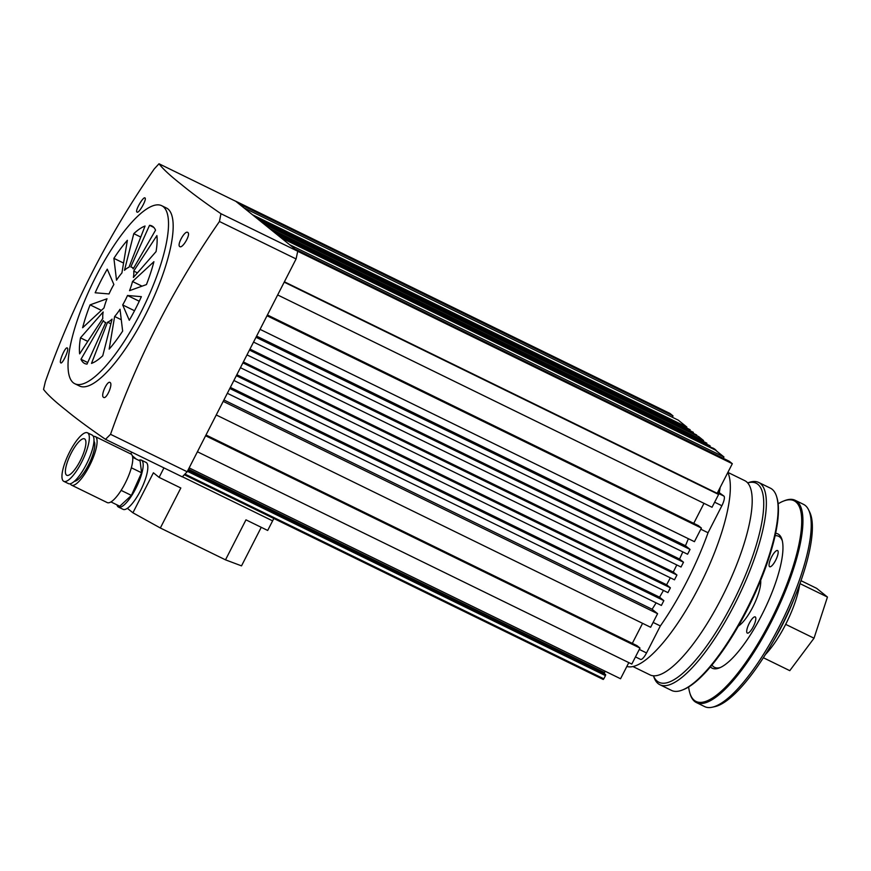<?xml version="1.0" encoding="UTF-8"?>
<svg xmlns="http://www.w3.org/2000/svg" width="871" height="871" viewBox="0 0 871 871"><rect width="100%" height="100%" fill="white"/><g stroke="black" fill="none" stroke-linecap="round" stroke-linejoin="round"><path stroke-width="1.31" d="M284.392 281.79L717.171 493.313L732.315 463.71L729.267 461.249L294.877 248.932L297.936 251.403L297.523 252.198M717.171 493.313L718.597 494.467L712.043 507.27L277.664 294.953L284.207 282.15L718.597 494.467M703.986 503.329L693.741 523.351M267.408 314.975L698.346 525.605L701.405 528.066L694.437 541.675L260.059 329.358L267.016 315.759L701.405 528.066M688.373 538.703A126.513 35.929 116 0 1 685.466 545.736L690.039 549.427L687.589 554.228L253.548 342.085M682.81 551.887A126.513 35.929 116 0 1 679.554 559.051L683.495 562.231L681.035 567.021L246.994 354.878M676.778 564.941A126.513 35.929 116 0 1 673.261 572.062L676.941 575.023L674.481 579.825L240.44 367.682M670.322 577.789A126.513 35.929 116 0 1 666.598 584.768L670.387 587.827L667.937 592.628L233.896 380.485M663.452 590.44A126.513 35.929 116 0 1 659.554 597.179L663.844 600.631L661.383 605.432L227.342 393.289M656.124 602.863A126.513 35.929 116 0 1 652.107 609.254L657.594 613.674L650.637 627.272L216.248 414.966L223.205 401.368L657.594 613.674M642.569 623.342L632.324 643.364M206.002 434.988L636.93 645.618L639.989 648.078L631.802 664.083L197.412 451.766L205.6 435.761L639.989 648.078M628.808 662.613L620.555 678.749L189.159 467.901M605.127 671.203L604.234 673.501L605.661 674.655L187.853 470.449M187.417 471.298L605.454 675.624L605.661 674.655M605.454 675.624L603.821 678.814L184.946 474.085M603.222 679.467L184.325 474.728L603.222 679.467L603.821 678.814M673.022 415.913L669.962 413.442L235.573 201.136L238.632 203.596L673.022 415.913L672.336 417.253M686.881 427.084L678.313 420.181L243.934 207.864L252.492 214.767L686.881 427.084L686.609 427.596M690.137 429.708L254.528 216.411L690.137 429.708L689.876 430.23M693.392 432.332L257.794 219.035L693.392 432.332L693.131 432.854M696.658 434.967L261.05 221.67L696.658 434.967L696.397 435.478M703.583 440.552L698.694 436.611L264.305 224.293L269.204 228.235L703.583 440.552L703.322 441.064M706.849 443.176L271.24 229.879L706.849 443.176L706.577 443.698M710.105 445.81L274.496 232.513L710.105 445.81L709.843 446.322M713.371 448.434L277.762 235.137L713.371 448.434L713.099 448.957M723.964 456.981L715.407 450.078L281.017 237.761L289.575 244.664L723.964 456.981L723.278 458.32M223.923 399.974L652.107 609.254M229.802 388.488L663.844 600.631M230.358 387.399L659.554 597.179M236.346 375.684L670.387 587.827M236.847 374.726L666.598 584.768M242.9 362.88L676.941 575.023M243.379 361.955L673.261 572.062M249.454 350.077L683.495 562.231M249.966 349.086L679.554 559.051M255.998 337.284L690.039 549.427M256.597 336.119L685.466 545.736M732.315 463.71L297.936 251.403M626.848 666.446A110.759 31.454 -64 0 0 699.195 586.608A110.759 31.454 -64 0 0 727.84 472.463M632.879 666.511L649.951 674.862A108.058 30.692 -64 0 0 721.852 597.484A108.058 30.692 -64 0 0 744.847 480.694L727.873 472.398M700.817 529.209L708.047 532.736L721.863 505.735A9.004 2.559 -64 0 0 723.921 496.089L717.976 491.734M719.326 492.387A123.366 35.036 -64 0 0 720.165 487.466M716.887 451.276A123.366 35.036 -64 0 0 713.099 448.14L712.848 448.01M640.392 659.303A9.004 2.559 -64 0 0 640.533 659.391A9.004 2.559 -64 0 0 646.532 652.945L660.349 625.944L653.119 622.417M660.349 625.944A123.366 35.036 -64 0 0 708.047 532.736M187.831 232.492C191.065 234.277 182.279 249.084 179.731 246.537C176.715 244.849 185.098 229.835 187.831 232.492L187.668 232.394M110.138 382.543C113.132 384.198 106.295 399.963 103.486 397.307C100.296 395.565 107.547 379.996 110.138 382.543L109.986 382.456M74.775 383.708L79.435 385.984A99.054 28.133 -64 0 0 146.785 312.21A99.054 28.133 -64 0 0 167.961 208.986A99.054 28.133 -64 0 0 166.426 208.006L161.766 205.73A99.054 28.133 116 0 1 163.313 206.71A99.054 28.133 116 0 1 142.125 309.934A99.054 28.133 116 0 1 74.775 383.708A99.054 28.133 116 0 1 73.24 382.728A99.054 28.133 116 0 1 94.416 279.493A99.054 28.133 116 0 1 161.766 205.73M66.131 410.263C75.777 418.276 88.896 427.966 105.5 439.332L110.541 434.313C137.215 358.591 173.525 287.659 219.448 221.495L220.951 213.711C204.358 202.344 191.239 192.654 181.593 184.641C170.433 175.888 162.899 168.93 159.001 163.77L154.243 168.93C108.254 235.203 71.955 306.146 45.336 381.748L43.55 389.391C47.448 394.541 54.971 401.498 66.131 410.263M153.819 227.418L149.54 225.317A76.539 21.742 116 0 1 151.881 225.948A76.539 21.742 116 0 1 153.067 226.71A76.539 21.742 116 0 1 155.55 230.173L133.187 268.899A30.616 8.699 116 0 0 132.196 267.517A30.616 8.699 116 0 0 131.717 267.212A30.616 8.699 116 0 0 130.781 266.962L149.54 225.317M145.032 197.989C147.036 199.143 138.663 214.168 136.943 212.034C134.755 210.782 143.541 195.975 145.032 197.989L144.934 197.924M67.339 348.052C69.506 349.315 62.233 364.873 60.698 362.804C58.76 361.65 65.608 345.896 67.339 348.052L67.241 347.975M107.253 269.161L113.861 284.49A30.616 8.699 116 0 0 109.027 293.941L95.168 292.776A76.539 21.742 116 0 1 107.253 269.161M90.094 304.861L107.002 298.775A30.616 8.699 116 0 0 104.019 307.92L82.636 327.736A76.539 21.742 116 0 1 90.094 304.861L101.374 310.37M145.054 226.035L128.984 267.245A30.616 8.699 116 0 0 124.477 270.293L133.796 233.646A76.539 21.742 116 0 1 145.054 226.035M140.754 237.054L133.796 233.646M127.373 240.309L121.907 272.95A30.616 8.699 116 0 0 116.518 280.168L113.894 258.339A76.539 21.742 116 0 1 127.373 240.309M123.562 263.064L113.894 258.339M107.558 322.194A30.616 8.699 116 0 0 112.065 319.145L102.745 355.793A76.539 21.742 116 0 1 91.499 363.403L107.558 322.194L110.878 323.805M114.634 316.478A30.616 8.699 116 0 0 120.024 309.27L122.648 331.1A76.539 21.742 116 0 1 109.169 349.129L114.634 316.478L121.276 319.733M80.48 337.839L103.159 311.97A30.616 8.699 116 0 0 102.822 318.372L79.642 353.844A76.539 21.742 116 0 1 80.48 337.839L87.775 341.399M80.992 359.266L103.355 320.539A30.616 8.699 116 0 0 104.825 322.226A30.616 8.699 116 0 0 105.761 322.477L87.013 364.111A76.539 21.742 116 0 1 84.661 363.479A76.539 21.742 116 0 1 80.992 359.266L87.71 362.554M156.061 251.599L133.394 277.468A30.616 8.699 116 0 0 133.72 271.066L156.9 235.584A76.539 21.742 116 0 1 156.061 251.599M137.422 272.873L133.72 271.066M139.262 301.235L127.514 295.498L141.374 296.663A76.539 21.742 116 0 1 129.289 320.278L122.68 304.937L134.526 310.74M127.514 295.498A30.616 8.699 116 0 1 122.68 304.937M146.448 284.577L129.539 290.664A30.616 8.699 116 0 0 132.523 281.507L153.906 261.703A76.539 21.742 116 0 1 146.448 284.577M142.049 286.167L132.523 281.507M159.001 163.77L235.78 201.299L297.73 251.24L296.086 258.948L187.178 471.766L182.279 476.851L105.5 439.332M297.73 251.24L220.951 213.711M296.086 258.948L219.448 221.495M187.178 471.766L110.541 434.313M127.351 508.305L132.915 512.79L160.34 528L225.502 559.846L241.517 565.867L261.246 527.314M130.792 453.954L131.717 452.147M136.224 459.082L132.359 455.827M163.944 467.901L159.099 477.384L153.394 472.779L132.915 512.79M225.502 559.846L245.97 519.845L267.691 530.461L273.832 518.474M160.34 528L180.82 488L159.099 477.384M182.366 476.753L272.601 520.858L182.366 476.753M71.542 485.136L107.22 502.578A27.012 7.676 -64 0 0 120.677 491.07A27.012 7.676 -64 0 0 130.944 454.031L95.266 436.589A27.012 7.676 116 0 1 84.999 473.628A27.012 7.676 116 0 1 71.542 485.136A27.012 7.676 116 0 1 70.29 483.753M93.404 436.458A27.012 7.676 116 0 1 95.266 436.589M74.394 481.282A22.515 6.391 -64 0 0 84.727 471.494A22.515 6.391 -64 0 0 93.981 441.216M87.503 432.8L92.163 435.075A27.012 7.676 116 0 1 81.896 472.104A27.012 7.676 116 0 1 68.439 483.612L63.779 481.347A27.012 7.676 116 0 1 74.046 444.308A27.012 7.676 116 0 1 87.503 432.8A27.012 7.676 116 0 1 77.236 469.828A27.012 7.676 116 0 1 63.779 481.347M118.478 507.074L123.127 509.35A26.108 7.414 -64 0 0 136.137 498.223A26.108 7.414 -64 0 0 146.067 462.425L141.407 460.149A26.108 7.414 116 0 1 131.488 495.947A26.108 7.414 116 0 1 118.478 507.074A26.108 7.414 116 0 1 116.964 504.864M138.739 460.313A26.108 7.414 116 0 1 141.407 460.149M74.449 447.498A20.262 5.759 -64 0 0 66.751 475.272A20.262 5.759 -64 0 0 76.844 466.638A20.262 5.759 -64 0 0 84.541 438.864A20.262 5.759 -64 0 0 74.449 447.498M132.708 457.362L140.111 460.988L141.581 472.768L131.358 467.781M141.581 472.768L131.412 495.403L121.123 490.373M131.412 495.403L119.773 506.236L110.933 501.914M659.837 684.704L671.563 690.431A112.555 31.966 116 0 1 671.552 690.431A112.555 31.966 116 0 0 682.287 690.05A112.555 31.966 116 0 0 749.702 603.342A112.555 31.966 116 0 0 776.703 496.873A112.555 31.966 116 0 0 770.41 488.174L758.695 482.447A112.555 31.966 116 0 1 758.695 482.447A112.555 31.966 116 0 1 737.987 597.604A112.555 31.966 116 0 1 659.837 684.704L659.837 684.704A112.555 31.966 116 0 1 653.969 677.29L653.424 675.765A110.769 31.465 116 0 0 658.912 682.254A110.769 31.465 116 0 0 735.821 596.548A110.769 31.465 116 0 0 756.191 483.22A110.769 31.465 116 0 0 747.71 482.893M747.699 482.872L749.245 482.371A112.555 31.966 116 0 1 758.685 482.447M776.703 496.873L777.03 497.994A111.662 31.715 116 0 1 750.258 603.603A111.662 31.715 116 0 1 683.365 689.625L682.287 690.05M778.151 503.797A111.662 31.715 116 0 1 783.421 501.119A111.662 31.715 116 0 1 800.906 511.832A111.662 31.715 116 0 1 756.213 646.532A111.662 31.715 116 0 1 689.756 692.739A111.662 31.715 116 0 1 689.157 690.278A111.662 31.715 116 0 1 688.634 686.947M689.756 692.739L690.093 693.86A112.555 31.966 -64 0 0 696.375 702.559A112.555 31.966 -64 0 0 755.56 649.733A112.555 31.966 -64 0 0 802.126 511.484A112.555 31.966 -64 0 0 795.234 500.313A112.555 31.966 -64 0 0 784.51 500.683L783.421 501.119M710.388 666.848A74.743 21.231 -64 0 0 719.326 667.948A74.743 21.231 -64 0 0 751.51 633.13A74.743 21.231 -64 0 0 782.027 539.682A74.743 21.231 -64 0 0 775.658 533.302M782.332 540.858A72.935 20.719 -64 0 0 775.146 535.676M696.375 702.559L704.672 706.61A112.555 31.966 -64 0 0 712.162 707.23A112.555 31.966 -64 0 0 763.856 653.783A112.555 31.966 -64 0 0 810.422 515.545A112.555 31.966 -64 0 0 808.615 509.894A112.555 31.966 -64 0 0 803.519 504.363L795.234 500.313M712.162 707.23L714.808 706.653A110.835 31.476 -64 0 0 765.707 654.034A110.835 31.476 -64 0 0 771.456 644.507A110.835 31.476 -64 0 0 795.55 595.209A110.835 31.476 -64 0 0 811.565 517.897A110.835 31.476 -64 0 0 809.79 512.344L808.615 509.894M738.325 626.107A27.916 7.926 -64 0 0 748.995 613.794A27.916 7.926 -64 0 0 760.677 580.369M774.395 562.503A9.004 2.559 -64 0 0 777.574 550.548A9.004 2.559 -64 0 0 772.838 554.773A9.004 2.559 -64 0 0 769.659 566.727A9.004 2.559 -64 0 0 774.395 562.503M752.043 628.862A9.004 2.559 -64 0 0 755.222 616.908A9.004 2.559 -64 0 0 750.486 621.132A9.004 2.559 -64 0 0 747.307 633.086A9.004 2.559 -64 0 0 752.043 628.862M711.945 664.987A72.935 20.719 -64 0 0 720.448 667.469M771.456 644.507L775.397 637.735A79.239 22.504 -64 0 0 792.621 602.482L795.55 595.209M765.391 654.535A52.227 14.829 -64 0 0 785.544 624.616A52.227 14.829 -64 0 0 799.73 584.267M801.004 580.685L816.628 588.328L827.45 597.049L814.026 638.214L789.779 670.659L763.355 657.736M785.675 624.355L814.026 638.214M827.45 597.049L799.97 583.614M188.038 470.079L604.234 673.501M188.474 469.229L604.441 672.543M721.863 505.735L714.634 502.208M723.921 496.089L717.388 492.899M646.532 652.945L639.303 649.418M640.533 659.391L635.471 656.919M105.696 322.64L104.825 322.226M133.622 268.137L131.717 267.212"/></g></svg>
